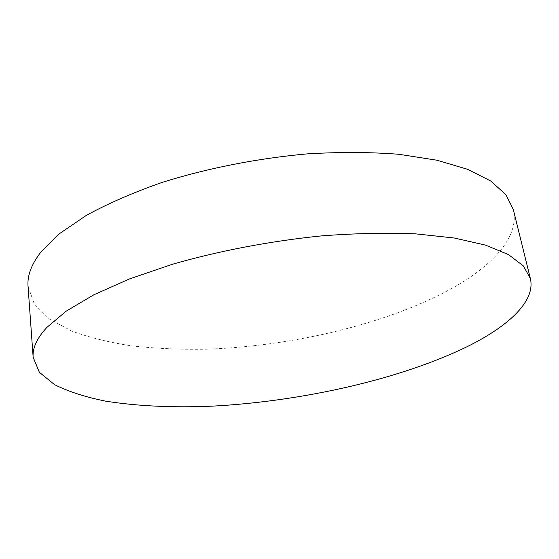 <?xml version="1.0" encoding="UTF-8"?>
<svg xmlns="http://www.w3.org/2000/svg" width="559" height="559" viewBox="0 0 559 559"><rect width="100%" height="100%" fill="white"/><g stroke="black" fill="none" stroke-linecap="round" stroke-linejoin="round"><path stroke-width="0.42" stroke-dasharray="2.79 2.1" d="M28.041 286.278L34.33 304.061L49.409 319.049L71.664 331.033C89.475 337.545 109.515 342.499 131.798 345.895C154.962 348.446 179.215 349.564 204.559 349.249C293.713 346.517 392.257 322.934 457.367 285.293C495.197 262.982 519.507 235.36 513.281 209.422"/><path stroke-width="0.84" d="M470.566 344.966C403.095 378.806 302.594 401.425 211.98 406.162C172.829 407.825 137.297 406.141 105.392 401.117C85.443 397.072 68.498 391.586 54.551 384.669L39.354 372.287L33.142 357.25C32.359 348.138 36.957 338.167 46.935 327.35L66.172 311.167L93.842 294.789L129.485 278.934L172.025 264.386C218.471 250.97 270.528 241.02 321.698 235.87C355.286 233.327 386.611 232.656 415.665 233.858L454.278 238.008L485.45 245.108L508.515 254.611L523.385 265.937L530.358 278.501C535.634 300.651 509.78 324.933 470.566 344.966M530.358 278.501L513.281 209.422L505.846 194.609L490.739 181.025L467.694 169.335L436.865 160.209L398.916 154.291C370.463 152.062 339.886 151.929 307.177 153.886C257.406 158.351 206.921 168.322 161.956 182.465C133.266 192.534 108.055 203.504 86.338 215.376L59.617 233.564L41.093 251.816C31.5 264.114 27.153 275.601 28.041 286.278L33.142 357.25"/></g></svg>
